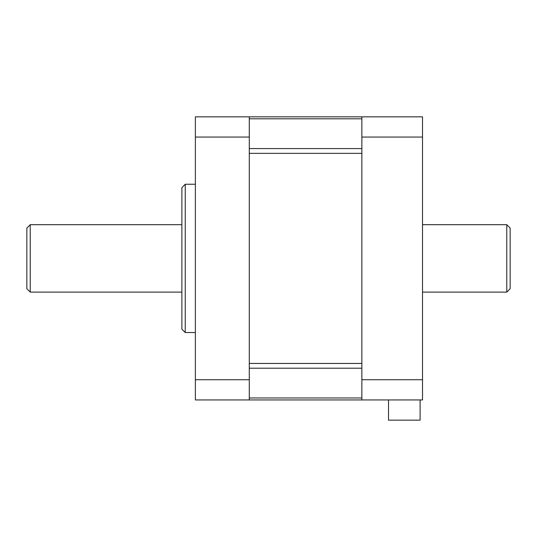 <?xml version="1.0" encoding="UTF-8"?>
<svg xmlns="http://www.w3.org/2000/svg" width="537" height="537" viewBox="0 0 537 537"><rect width="100%" height="100%" fill="white"/><g stroke="black" fill="none" stroke-linecap="round" stroke-linejoin="round"><path stroke-width="0.81" d="M185.252 332.537L181.882 329.168L181.882 187.614L185.252 184.245L185.252 332.537L195.367 332.537M185.252 184.245L195.367 184.245M506.78 224.688L510.15 228.057L510.15 288.725L506.78 292.094L506.78 224.688L422.525 224.688M506.78 292.094L422.525 292.094M420.102 399.944L420.102 420.162L388.519 420.162L388.519 399.944M422.525 116.838L422.525 399.944L361.857 399.944L361.857 116.838L422.525 116.838M361.857 379.719L422.525 379.719M422.525 137.056L361.857 137.056M30.22 292.094L26.85 288.725L26.85 228.057L30.22 224.688L30.22 292.094L181.882 292.094M30.22 224.688L181.882 224.688M195.367 116.838L249.289 116.838L249.289 137.056L195.367 137.056L195.367 116.838M249.289 379.719L249.289 399.944L195.367 399.944L195.367 379.719L249.289 379.719L249.289 137.056M195.367 379.719L195.367 137.056M249.289 363.448L249.289 153.334L361.857 153.334L361.857 363.448L249.289 363.448M361.857 399.944L249.289 399.944M249.289 116.838L361.857 116.838M249.289 148.568L361.857 148.568M361.857 118.811L249.289 118.811M249.289 397.964L361.857 397.964M361.857 368.214L249.289 368.214"/></g></svg>
